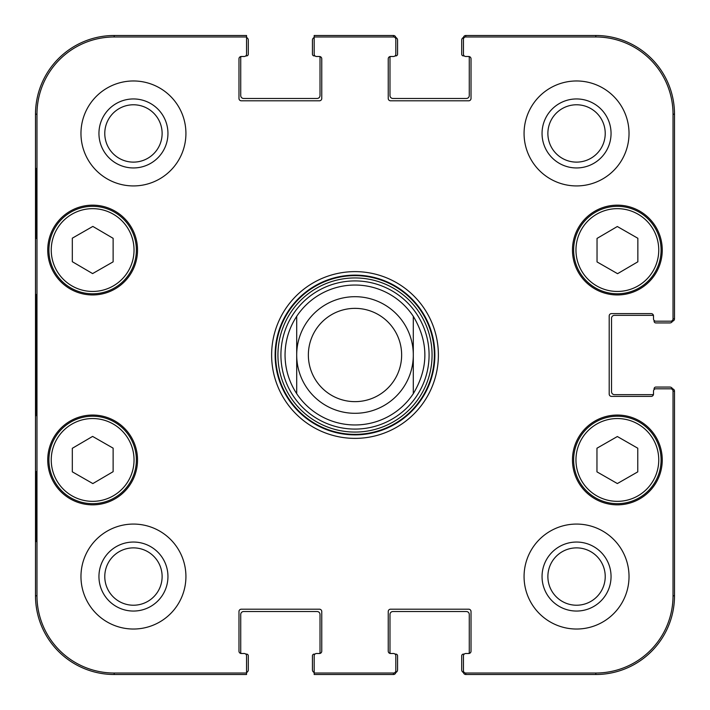 <?xml version="1.0" encoding="UTF-8"?>
<svg xmlns="http://www.w3.org/2000/svg" width="710" height="710" viewBox="0 0 710 710"><rect width="100%" height="100%" fill="white"/><g stroke="black" fill="none" stroke-linecap="round" stroke-linejoin="round"><path stroke-width="1.06" d="M319.438 56.489A2.334 2.334 0 0 1 321.763 58.823L321.763 98.468A2.334 2.334 0 0 1 319.438 100.802L241.311 100.802A2.334 2.334 0 0 1 238.977 98.468L238.977 58.823A2.334 2.334 0 0 1 241.311 56.489L244.222 56.489L241.311 56.489A2.334 2.334 0 0 0 241.169 56.489A1.748 1.748 0 0 0 240.725 57.652L240.725 95.548A2.911 2.911 0 0 0 243.645 98.468L317.104 98.468A2.911 2.911 0 0 0 320.015 95.548L320.015 57.652A1.748 1.748 0 0 0 319.58 56.489A2.334 2.334 0 0 0 319.438 56.489L316.518 56.489A2.334 2.334 0 0 1 314.184 54.155L314.184 37.497A2.911 2.911 0 0 0 312.435 40.168L312.435 54.155A1.748 1.748 0 0 0 314.184 55.904L314.974 55.904M244.222 56.489A2.334 2.334 0 0 0 246.556 54.155L246.556 35.5L114.212 35.5A78.712 78.712 0 0 0 35.5 114.212L35.5 595.788A78.712 78.712 0 0 0 114.212 674.5L246.556 674.5L246.556 672.503A2.911 2.911 0 0 0 248.305 669.832L248.305 655.845A1.748 1.748 0 0 0 246.556 654.096L245.767 654.096M395.026 654.096L395.816 654.096A1.748 1.748 0 0 1 397.564 655.845L397.564 669.832A2.911 2.911 0 0 1 395.789 672.521A2.334 2.334 90 0 1 393.482 674.5A2.334 2.334 90 0 0 395.816 672.166L395.816 670.693A2.334 2.334 90 0 1 393.482 673.027L314.184 673.027L314.184 655.845A2.334 2.334 0 0 1 316.518 653.511L319.438 653.511A2.334 2.334 0 0 0 319.58 653.511A1.748 1.748 0 0 0 320.015 652.348L320.015 614.452A2.911 2.911 0 0 0 317.104 611.532L243.645 611.532A2.911 2.911 0 0 0 240.725 614.452L240.725 652.348A1.748 1.748 0 0 0 241.169 653.511A2.334 2.334 0 0 0 241.311 653.511L244.222 653.511A2.334 2.334 0 0 1 246.556 655.845L246.556 673.027L114.212 673.027A77.23 77.23 0 0 1 36.973 595.788L36.973 114.212A77.23 77.23 0 0 1 114.212 36.973L246.556 36.973M390.562 653.511A2.334 2.334 0 0 1 388.237 651.177L388.237 611.532A2.334 2.334 0 0 1 390.562 609.198L468.689 609.198A2.334 2.334 0 0 1 471.023 611.532L471.023 651.177A2.334 2.334 0 0 1 468.689 653.511L465.778 653.511L468.689 653.511A2.334 2.334 0 0 0 468.831 653.511A1.748 1.748 0 0 0 469.274 652.348L469.274 614.452A2.911 2.911 0 0 0 466.355 611.532L392.896 611.532A2.911 2.911 0 0 0 389.985 614.452L389.985 652.348A1.748 1.748 0 0 0 390.42 653.511A2.334 2.334 0 0 0 390.562 653.511L393.482 653.511A2.334 2.334 0 0 1 395.816 655.845L395.816 670.693M465.778 653.511A2.334 2.334 0 0 0 463.444 655.845L463.444 672.166A2.334 2.334 90 0 0 465.778 674.5A2.334 2.334 90 0 1 463.47 672.521A2.911 2.911 0 0 1 461.695 669.832L461.695 655.845A1.748 1.748 0 0 1 463.444 654.096L464.233 654.096M654.096 389.604L654.096 388.814A1.748 1.748 0 0 1 655.845 387.065L669.832 387.065A2.911 2.911 0 0 1 672.521 388.84A2.334 2.334 0 0 1 674.5 391.148A2.334 2.334 0 0 0 672.166 388.814L670.693 388.814A2.334 2.334 0 0 1 673.027 391.148L673.027 595.788A77.23 77.23 0 0 1 595.788 673.027L465.778 673.027A2.334 2.334 90 0 1 463.444 670.693M670.693 388.814L655.845 388.814A2.334 2.334 0 0 0 653.511 391.148L653.511 394.059A2.334 2.334 0 0 1 651.177 396.393L611.532 396.393A2.334 2.334 0 0 1 609.198 394.059L609.198 315.941A2.334 2.334 0 0 1 611.532 313.607L651.177 313.607A2.334 2.334 0 0 1 653.511 315.941L653.511 318.852L653.511 315.941A2.334 2.334 0 0 0 653.511 315.799A1.748 1.748 0 0 0 652.348 315.355L614.452 315.355A2.911 2.911 0 0 0 611.532 318.266L611.532 391.734A2.911 2.911 0 0 0 614.452 394.645L652.348 394.645A1.748 1.748 0 0 0 653.511 394.201M653.511 318.852A2.334 2.334 0 0 0 655.845 321.186L672.166 321.186A2.334 2.334 0 0 0 674.5 318.852A2.334 2.334 -0 0 1 672.521 321.16A2.911 2.911 0 0 1 669.832 322.935L655.845 322.935A1.748 1.748 0 0 1 654.096 321.186L654.096 320.396M464.233 55.904L463.444 55.904A1.748 1.748 0 0 1 461.695 54.155L461.695 40.168A2.911 2.911 0 0 1 463.47 37.479A2.334 2.334 -90 0 1 465.778 35.5A2.334 2.334 -90 0 0 463.444 37.834L463.444 39.307A2.334 2.334 -90 0 1 465.778 36.973L595.788 36.973A77.23 77.23 0 0 1 673.027 114.212L673.027 318.852A2.334 2.334 -0 0 1 670.693 321.186M468.689 56.489A2.334 2.334 0 0 1 471.023 58.823L471.023 98.468A2.334 2.334 0 0 1 468.689 100.802L390.562 100.802A2.334 2.334 0 0 1 388.237 98.468L388.237 58.823A2.334 2.334 0 0 1 390.562 56.489L393.482 56.489L390.562 56.489A2.334 2.334 0 0 0 390.42 56.489A1.748 1.748 0 0 0 389.985 57.652L389.985 95.548A2.911 2.911 0 0 0 392.896 98.468L466.355 98.468A2.911 2.911 0 0 0 469.274 95.548L469.274 57.652A1.748 1.748 0 0 0 468.831 56.489A2.334 2.334 0 0 0 468.689 56.489L465.778 56.489A2.334 2.334 0 0 1 463.444 54.155L463.444 39.307M393.482 56.489A2.334 2.334 0 0 0 395.816 54.155L395.816 37.834A2.334 2.334 -90 0 0 393.482 35.5A2.334 2.334 -90 0 1 395.789 37.479A2.911 2.911 0 0 1 397.564 40.168L397.564 54.155A1.748 1.748 0 0 1 395.816 55.904L395.026 55.904M413.3 316.323C428.716 342.105 428.716 367.895 413.3 393.677L413.3 316.323L413.3 393.677A69.962 69.962 0 0 1 296.7 393.677C289.032 381.927 285.145 369.031 285.038 355C285.145 340.969 289.032 328.073 296.7 316.323L296.7 393.677L296.7 316.323A69.962 69.962 0 0 1 413.3 316.323A69.962 69.962 0 0 0 296.7 316.323A69.962 69.962 0 0 1 413.3 316.323M308.362 355A46.638 46.638 0 0 1 378.323 314.61A46.638 46.638 0 0 1 378.323 395.39A46.638 46.638 0 0 1 308.362 355M296.7 355A58.3 58.3 0 0 1 384.154 304.51A58.3 58.3 0 0 1 384.154 405.49A58.3 58.3 0 0 1 296.7 355M597.039 261.928L597.039 238.418L617.327 226.517L637.855 238.276L637.855 261.795L617.567 273.687L597.039 261.928M92.602 273.59L72.314 261.697L72.314 238.178L92.841 226.419L113.13 238.32L113.13 261.839L92.602 273.59M70.902 212.112A43.727 43.727 0 0 0 70.645 287.852A43.727 43.727 0 0 0 136.364 250.204A43.727 43.727 0 0 0 70.902 212.112M137.527 250.053A44.89 44.89 0 0 1 70.192 288.935A44.89 44.89 0 0 1 70.192 211.172A44.89 44.89 0 0 1 137.527 250.053M393.482 36.973L393.482 35.5L314.184 35.5L314.184 36.973L393.482 36.973A2.334 2.334 -90 0 1 395.816 39.307M316.518 653.511L319.438 653.511A2.334 2.334 0 0 0 321.763 651.177L321.763 611.532A2.334 2.334 0 0 0 319.438 609.198L241.311 609.198A2.334 2.334 0 0 0 238.977 611.532L238.977 651.177A2.334 2.334 0 0 0 241.311 653.511M662.253 459.947A44.89 44.89 0 0 1 594.918 498.828A44.89 44.89 0 0 1 594.918 421.065A44.89 44.89 0 0 1 662.253 459.947M137.527 459.947A44.89 44.89 0 0 1 70.192 498.828A44.89 44.89 0 0 1 70.192 421.065A44.89 44.89 0 0 1 137.527 459.947M185.922 576.555A52.469 52.469 0 0 1 107.21 621.995A52.469 52.469 0 0 1 107.21 531.107A52.469 52.469 0 0 1 185.922 576.555M629.024 576.555A52.469 52.469 0 0 1 550.312 621.995A52.469 52.469 0 0 1 550.312 531.107A52.469 52.469 0 0 1 629.024 576.555M629.024 133.445A52.469 52.469 0 0 1 550.312 178.893A52.469 52.469 0 0 1 550.312 88.004A52.469 52.469 0 0 1 629.024 133.445M185.922 133.445A52.469 52.469 0 0 1 107.21 178.893A52.469 52.469 0 0 1 107.21 88.004A52.469 52.469 0 0 1 185.922 133.445M662.253 250.053A44.89 44.89 0 0 1 594.918 288.935A44.89 44.89 0 0 1 594.918 211.172A44.89 44.89 0 0 1 662.253 250.053M271.628 355A83.372 83.372 0 0 0 396.686 427.207A83.372 83.372 0 0 0 396.686 282.793A83.372 83.372 0 0 0 271.628 355M104.778 133.445A28.666 28.666 0 0 1 147.786 108.621A28.666 28.666 0 0 1 147.786 158.277A28.666 28.666 0 0 1 104.778 133.445M104.778 576.555A28.666 28.666 0 0 1 147.786 551.723A28.666 28.666 0 0 1 147.786 601.379A28.666 28.666 0 0 1 104.778 576.555M547.88 576.555A28.666 28.666 0 0 1 590.889 551.723A28.666 28.666 0 0 1 590.889 601.379A28.666 28.666 0 0 1 547.88 576.555M547.88 133.445A28.666 28.666 0 0 1 590.889 108.621A28.666 28.666 0 0 1 590.889 158.277A28.666 28.666 0 0 1 547.88 133.445M596.959 448.214L617.363 436.526L637.766 448.214L637.766 471.866L617.363 483.554L596.959 471.866L596.959 448.214M661.09 459.947A43.727 43.727 0 0 0 595.504 422.077A43.727 43.727 0 0 0 595.504 497.816A43.727 43.727 0 0 0 661.09 459.947M639.098 212.112A43.727 43.727 0 0 0 573.636 250.204A43.727 43.727 0 0 0 639.355 287.852A43.727 43.727 0 0 0 639.098 212.112M72.314 471.822L72.314 448.303L92.602 436.41L113.13 448.161L113.13 471.68L92.841 483.581L72.314 471.822M114.372 421.997A43.727 43.727 0 0 0 48.91 460.098A43.727 43.727 0 0 0 114.629 497.737A43.727 43.727 0 0 0 114.372 421.997M355 429.08A74.08 74.08 0 0 0 419.157 317.965A74.08 74.08 0 0 0 290.843 317.965A74.08 74.08 0 0 0 355 429.08M355 424.962A69.962 69.962 0 0 0 413.3 393.677A69.962 69.962 0 0 1 296.7 393.677M673.027 318.852L674.5 318.852L674.5 114.212A78.712 78.712 0 0 0 595.788 35.5L465.778 35.5L465.778 36.973M465.778 673.027L465.778 674.5L595.788 674.5A78.712 78.712 0 0 0 674.5 595.788L674.5 391.148L673.027 391.148M314.184 673.027L314.184 674.5L393.482 674.5L393.482 673.027M36.032 238.391L36.032 168.43L36.441 238.391M36.032 541.57L36.032 471.609L36.441 541.57M35.633 355L36.166 415.652L36.654 332.91L36.166 294.464L35.633 355M98.947 133.445A34.497 34.497 0 0 0 150.697 163.327A34.497 34.497 0 0 0 150.697 103.571A34.497 34.497 0 0 0 98.947 133.445M98.947 576.555A34.497 34.497 0 0 0 150.697 606.429A34.497 34.497 0 0 0 150.697 546.673A34.497 34.497 0 0 0 98.947 576.555M542.049 576.555A34.497 34.497 0 0 0 593.8 606.429A34.497 34.497 0 0 0 593.8 546.673A34.497 34.497 0 0 0 542.049 576.555M542.049 133.445A34.497 34.497 0 0 0 593.8 163.327A34.497 34.497 0 0 0 593.8 103.571A34.497 34.497 0 0 0 542.049 133.445M275.125 355A79.875 79.875 0 0 1 394.938 285.828A79.875 79.875 0 0 1 394.938 424.172A79.875 79.875 0 0 1 275.125 355M246.556 37.497A2.911 2.911 0 0 1 248.305 40.168L248.305 54.155A1.748 1.748 0 0 1 246.556 55.904L245.767 55.904M314.184 672.503A2.911 2.911 0 0 1 312.435 669.832L312.435 655.845A1.748 1.748 0 0 1 314.184 654.096L314.974 654.096M637.935 214.136A41.393 41.393 0 0 1 638.183 285.828A41.393 41.393 0 0 1 575.97 250.195A41.393 41.393 0 0 1 637.935 214.136M72.065 214.136A41.393 41.393 0 0 1 134.03 250.195A41.393 41.393 0 0 1 71.817 285.828A41.393 41.393 0 0 1 72.065 214.136M658.756 459.947A41.393 41.393 0 0 1 596.666 495.793A41.393 41.393 0 0 1 596.666 424.092A41.393 41.393 0 0 1 658.756 459.947M113.209 424.021A41.393 41.393 0 0 1 113.458 495.722A41.393 41.393 0 0 1 51.244 460.089A41.393 41.393 0 0 1 113.209 424.021M355 434.36A79.36 79.36 0 0 0 423.728 315.32A79.36 79.36 0 0 0 286.272 315.32A79.36 79.36 0 0 0 355 434.36M355 432.07A77.07 77.07 0 0 0 421.74 316.465A77.07 77.07 0 0 0 288.26 316.465A77.07 77.07 0 0 0 355 432.07M35.5 114.212L36.973 114.212M35.5 595.788L36.973 595.788M674.5 595.788L673.027 595.788M595.788 35.5L595.788 36.973M114.212 35.5L114.212 36.973M114.212 674.5L114.212 673.027M595.788 674.5L595.788 673.027M674.5 114.212L673.027 114.212"/></g></svg>
